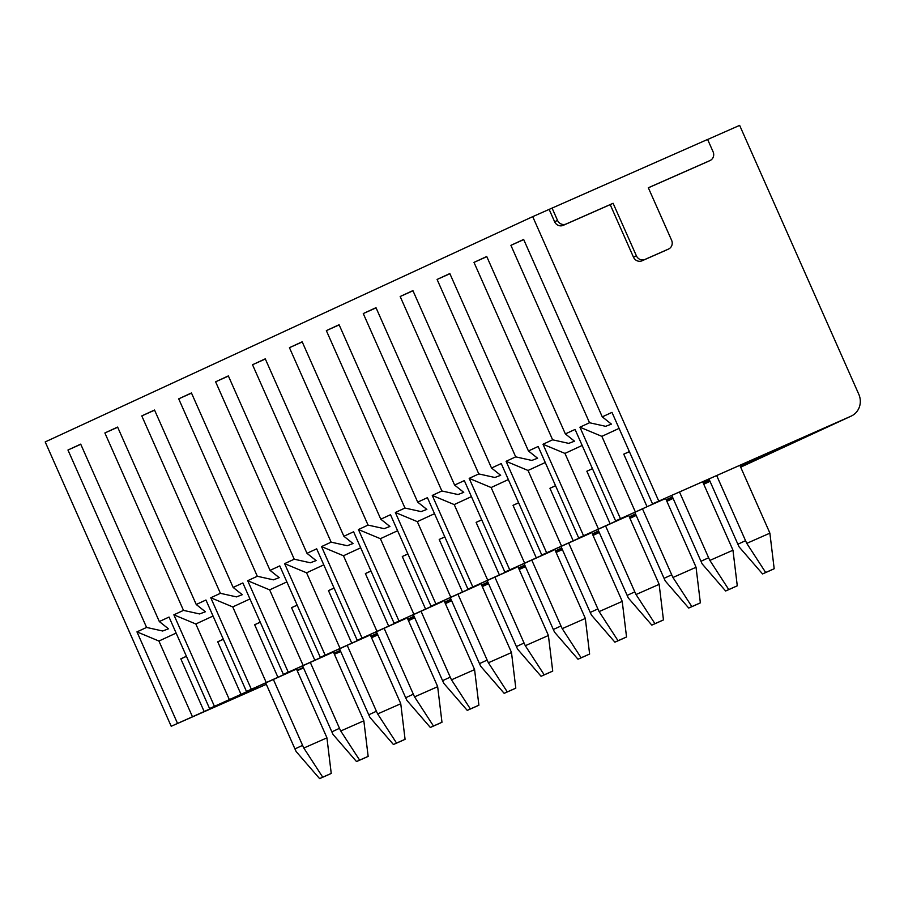 <?xml version="1.0" encoding="UTF-8"?>
<svg xmlns="http://www.w3.org/2000/svg" width="904" height="904" viewBox="0 0 904 904"><rect width="100%" height="100%" fill="white"/><g stroke="black" fill="none" stroke-linecap="round" stroke-linejoin="round"><path stroke-width="1.36" d="M523.721 239.605L510.907 245.334L589.521 422.744L605.646 426.315L611.409 424.123L602.267 416.857L611.985 412.371L652.519 503.867L850.969 416.202A16.905 16.035 -114.8 0 0 851.218 416.089L740.681 467.176M510.907 245.334L523.653 239.447L602.267 416.857M177.512 723.369L136.967 631.873L158.923 641.038L192.473 716.77L171.206 726.274L45.2 441.92L532.716 216.644L658.722 500.997M136.967 631.873L146.584 627.432L67.958 450.022L80.705 444.135L159.319 621.545L169.037 617.059L209.57 708.544L214.417 706.306L173.873 614.822L183.489 610.381L104.875 432.959L117.61 427.072L196.236 604.494L205.942 600.007L246.487 691.492L251.335 689.255L210.79 597.759L220.406 593.318L141.781 415.908L154.527 410.02L233.142 587.43L242.86 582.944L283.404 674.429L288.24 672.192L247.696 580.707L257.312 576.266L178.698 398.845L191.445 392.957L270.059 570.379L279.765 565.893L320.31 657.377L325.157 655.14L284.613 563.644L294.229 559.203L215.604 381.793L228.35 375.906L306.976 553.316L316.682 548.83L357.227 640.314L362.063 638.077L321.53 546.592L331.135 542.151L252.521 364.741L265.267 358.843L343.882 536.264L353.6 531.778L394.133 623.263L398.98 621.025L358.436 529.541L368.052 525.088L289.438 347.678L302.173 341.791L380.799 519.201L390.505 514.715L431.05 606.2L435.897 603.962L395.353 512.478L404.969 508.037L326.344 330.627L339.09 324.728L417.704 502.149L427.422 497.663L467.956 589.148L472.803 586.911L432.259 495.426L441.875 490.974L363.261 313.564L375.996 307.676L454.622 485.086L464.328 480.6L504.873 572.085L509.72 569.848L469.176 478.363L478.792 473.922L400.167 296.512L412.913 290.613L491.527 468.035L501.245 463.549L541.79 555.033L546.626 552.796L506.082 461.311L515.698 456.859L437.084 279.449L449.83 273.562L528.444 450.972L538.151 446.486L578.696 537.97L583.543 535.733L542.999 444.248L552.615 439.807L473.99 262.397L486.736 256.499L565.362 433.92L575.068 429.434L615.613 520.919L620.449 518.681L579.916 427.196L589.521 422.744M579.916 427.196L601.861 436.349L619.082 428.394M209.57 708.544L258.262 686.543M173.873 614.822L195.829 623.986L229.39 699.707L258.329 686.701M229.39 699.707L214.417 706.306M246.487 691.492L295.179 669.491M210.79 597.759L232.746 606.923L266.296 682.656L295.246 669.638M266.296 682.656L251.335 689.255M283.404 674.429L332.084 652.428M247.696 580.707L269.652 589.871L303.213 665.593L332.152 652.586M303.213 665.593L288.24 672.192M320.31 657.377L369.001 635.376M284.613 563.644L306.569 572.808L340.13 648.541L369.069 635.523M340.13 648.541L325.157 655.14M357.227 640.314L405.907 618.313M321.53 546.592L343.475 555.757L377.036 631.478L405.975 618.472M377.036 631.478L362.063 638.077M394.133 623.263L442.824 601.262M358.436 529.541L380.392 538.694L413.953 614.426L442.892 601.409M413.953 614.426L398.98 621.025M431.05 606.2L479.741 584.199M395.353 512.478L417.309 521.642L450.859 597.363L479.809 584.357M450.859 597.363L435.897 603.962M467.956 589.148L516.647 567.147M432.259 495.426L454.215 504.579L487.776 580.311L516.715 567.294M487.776 580.311L472.803 586.911M504.873 572.085L553.564 550.084M469.176 478.363L491.132 487.527L524.682 563.248L553.632 550.242M524.682 563.248L509.72 569.848M541.79 555.033L590.47 533.032M506.082 461.311L528.038 470.464L561.599 546.197L590.538 533.179M561.599 546.197L546.626 552.796M578.696 537.97L627.387 515.969M542.999 444.248L564.955 453.412L598.516 529.134L627.455 516.127M598.516 529.134L583.543 535.733M739.992 465.628L841.274 420.563L652.519 503.867M615.613 520.919L664.293 498.918M266.284 684.26L207.321 710.273L221.356 703.606M601.861 436.349L635.422 512.082L647.049 506.703L623.76 454.158L629.353 451.582M635.422 512.082L620.449 518.681M740.093 465.854L793.497 442.214M777.157 449.491L793.655 442.564M777.282 449.785L750.083 461.447M740.173 466.035L750.162 461.628M709.335 479.798L703.086 482.691M703.188 482.917L709.482 480.137M740.376 466.487L756.591 459.266M740.512 466.78L756.75 459.627M703.267 483.098L709.561 480.318M672.418 496.861L666.169 499.742M666.271 499.968L672.576 497.189M703.459 483.538L709.753 480.747M740.625 467.052L741.246 466.78L740.636 467.063M703.594 483.843L709.9 481.064M666.35 500.149L672.655 497.369M635.512 513.913L629.263 516.805M629.353 517.031L635.659 514.252M666.553 500.601L672.847 497.81M703.719 484.115L704.329 483.843L703.719 484.126M666.689 500.895L672.983 498.115M629.444 517.212L635.738 514.433M598.595 530.976L592.346 533.857M592.448 534.083L598.742 531.303M629.636 517.653L635.93 514.862M666.802 501.166L667.423 500.895L666.813 501.178M629.772 517.958L636.066 515.178M592.527 534.264L598.832 531.484M561.689 548.027L555.44 550.92M555.531 551.135L561.836 548.366M592.73 534.716L599.024 531.925M629.896 518.229L630.506 517.958L629.896 518.241M592.854 535.01L599.16 532.23M555.621 551.327L561.915 548.547M524.772 565.09L518.523 567.972M518.625 568.198L524.919 565.418M555.813 551.768L562.107 548.977M592.979 535.281L593.6 535.01L592.979 535.292M555.949 552.073L562.243 549.293M518.704 568.379L524.998 565.599M487.866 582.142L481.606 585.035M481.708 585.25L488.013 582.481M518.907 568.831L525.19 566.04M556.073 552.344L556.683 552.073L556.073 552.355M519.032 569.124L525.337 566.345M481.787 585.442L488.092 582.662M450.949 599.205L444.7 602.087M444.802 602.313L451.096 599.533M481.99 585.882L488.284 583.091M519.156 569.396L519.766 569.124L519.156 569.407M482.126 586.188L488.42 583.408M444.881 602.493L451.175 599.714M414.032 616.257L407.783 619.15M407.885 619.364L414.19 616.596M445.073 602.945L451.367 600.154M482.239 586.459L482.86 586.188L482.25 586.47M445.209 603.239L451.514 600.459M407.964 619.556L414.269 616.777M377.126 633.32L370.877 636.201M370.968 636.427L377.273 633.647M408.167 619.997L414.461 617.206M445.333 603.51L445.943 603.239L445.333 603.522M408.303 620.302L414.597 617.522M371.058 636.608L377.352 633.828M340.209 650.371L333.96 653.264M334.062 653.479L340.356 650.71M371.25 637.06L377.544 634.258M408.416 620.573L409.037 620.302L408.427 620.585M371.386 637.354L377.68 634.574M334.141 653.671L340.446 650.891M303.303 667.434L297.054 670.316M297.145 670.542L303.45 667.762M334.344 654.112L340.638 651.321M371.51 637.625L372.12 637.354L371.51 637.636M340.684 651.445L334.39 654.225M303.484 667.853L297.19 670.632M192.473 716.77L221.423 703.753M171.206 726.274L266.318 684.328M297.224 670.7L303.518 667.92M334.423 654.293L340.718 651.513M334.288 653.987L340.571 651.185M340.503 651.027L334.197 653.795M371.194 636.936L377.488 634.133M377.409 633.964L371.115 636.744M408.111 619.873L414.394 617.07M414.326 616.912L408.02 619.681M445.017 602.821L451.311 600.019M451.243 599.849L444.937 602.629M481.934 585.758L488.228 582.956M488.149 582.797L481.855 585.566M518.851 568.706L525.134 565.904M525.066 565.734L518.76 568.514M555.757 551.643L562.051 548.841M561.972 548.683L555.677 551.451M592.674 534.592L598.956 531.789M598.889 531.62L592.583 534.4M629.579 517.529L635.874 514.726M635.794 514.568L629.5 517.337M666.497 500.477L672.779 497.675M672.712 497.505L666.406 500.285M703.402 483.414L709.696 480.612M709.629 480.453L703.323 483.222M740.319 466.362L755.439 459.548L740.24 466.17M767.993 453.39L792.345 442.485L767.993 453.39M647.049 506.703L664.361 499.064M623.76 454.158L629.399 451.672M552.061 208.044L557.531 220.406A6.769 6.418 -114.8 0 0 566.141 224L613.104 203.287L636.393 255.832A6.769 6.418 -114.8 0 0 645.004 259.425L668.474 249.075A6.769 6.418 -114.8 0 0 671.615 240.294L648.326 187.761L709.968 160.573A6.769 6.418 -114.8 0 0 713.098 151.804L707.617 139.431L532.716 216.644M851.218 416.089A16.905 16.035 -114.8 0 0 858.8 394.28L739.641 125.373L707.64 139.487M437.084 279.449L449.898 273.72M515.698 456.859L531.812 460.43L537.586 458.238L528.444 450.972M528.038 470.464L545.259 462.509M573.226 540.818L549.937 488.273L555.531 485.697M549.937 488.273L555.576 485.787M363.261 313.564L376.075 307.835M441.875 490.974L457.989 494.544L463.752 492.352L454.622 485.086M454.215 504.579L471.436 496.624M499.403 574.933L476.114 522.388L481.708 519.811M476.114 522.388L481.753 519.902M289.438 347.678L302.241 341.949M368.052 525.088L384.166 528.659L389.929 526.467L380.799 519.201M380.392 538.694L397.613 530.738M425.581 609.047L402.291 556.502L407.885 553.926M402.291 556.502L407.919 554.016M215.604 381.793L228.418 376.064M294.229 559.203L310.343 562.774L316.106 560.582L306.976 553.316M306.569 572.808L323.779 564.853M351.746 643.162L328.468 590.617L334.051 588.041M328.468 590.617L334.096 588.131M141.781 415.908L154.595 410.179M220.406 593.318L236.52 596.889L242.283 594.696L233.142 587.43M232.746 606.923L249.956 598.968M277.923 677.277L254.645 624.732L260.228 622.155M254.645 624.732L260.273 622.246M707.244 161.827A6.769 6.418 -114.8 0 1 707.052 161.918L648.349 187.806M665.762 250.329A6.769 6.418 -114.8 0 1 665.57 250.419L642.089 260.77A6.769 6.418 -114.8 0 1 633.478 257.177L610.2 204.632L563.237 225.345A6.769 6.418 -114.8 0 1 554.627 221.751L549.146 209.389M158.923 641.038L176.133 633.082M146.584 627.432L162.686 631.003L168.46 628.811L159.319 621.545M67.958 450.022L80.772 444.293M204.101 711.391L180.823 658.846L186.45 656.361M180.823 658.846L186.405 656.27M613.104 203.287L610.2 204.632M241.018 694.34L217.728 641.795L223.367 639.309M217.728 641.795L223.322 639.207M195.829 623.986L213.05 616.031M183.489 610.381L199.603 613.952L205.377 611.759L196.236 604.494M104.875 432.959L117.689 427.23M314.841 660.225L291.551 607.68L297.19 605.194M291.551 607.68L297.145 605.092M269.652 589.871L286.873 581.916M257.312 576.266L273.426 579.837L279.2 577.645L270.059 570.379M178.698 398.845L191.512 393.116M388.663 626.11L365.374 573.565L371.013 571.079M365.374 573.565L370.968 570.978M343.475 555.757L360.696 547.801M331.135 542.151L347.249 545.722L353.023 543.53L343.882 536.264M252.521 364.741L265.335 359.001M462.486 591.996L439.208 539.451L444.836 536.965M439.208 539.451L444.791 536.863M417.309 521.642L434.519 513.687M404.969 508.037L421.072 511.607L426.846 509.415L417.704 502.149M326.344 330.627L339.158 324.886M536.309 557.881L513.031 505.336L518.659 502.85M513.031 505.336L518.613 502.748M491.132 487.527L508.342 479.572M478.792 473.922L494.895 477.493L500.669 475.301L491.527 468.035M400.167 296.512L412.981 290.772M610.132 523.766L586.854 471.221L592.482 468.735M586.854 471.221L592.436 468.634M564.955 453.412L582.165 445.457M552.615 439.807L568.729 443.378L574.503 441.186L565.362 433.92M473.99 262.397L486.804 256.657M296.433 668.926L325.779 735.144A86.038 81.642 -114.8 0 1 326.932 737.856L331.237 773.428L328.118 774.875L319.609 778.626L296.173 751.586A86.038 81.642 -114.8 0 1 294.941 748.907L265.821 683.209M273.483 679.695L302.591 745.371L294.941 748.907M331.237 773.428L322.728 777.18L303.823 748.049A86.038 81.642 -114.8 0 1 302.591 745.371M322.728 777.18L319.609 778.626M326.932 737.856L303.823 748.049M333.35 651.874L362.685 718.092A86.038 81.642 -114.8 0 1 363.837 720.804L368.154 756.377L365.035 757.812L356.515 761.563L333.09 734.523A86.038 81.642 -114.8 0 1 331.847 731.856L302.738 666.158M310.4 662.632L339.497 728.319L331.847 731.856M368.154 756.377L359.645 760.128L340.74 730.986A86.038 81.642 -114.8 0 1 339.497 728.319M359.645 760.128L356.515 761.563M363.837 720.804L340.74 730.986M370.256 634.811L399.602 701.029A86.038 81.642 -114.8 0 1 400.754 703.741L405.071 739.314L401.941 740.76L393.432 744.512L369.996 717.471A86.038 81.642 -114.8 0 1 368.764 714.793L339.644 649.095M347.305 645.58L376.414 711.256L368.764 714.793M405.071 739.314L396.551 743.065L377.657 713.934A86.038 81.642 -114.8 0 1 376.414 711.256M396.551 743.065L393.432 744.512M400.754 703.741L377.657 713.934M407.173 617.76L436.519 683.978A86.038 81.642 -114.8 0 1 437.66 686.69L441.977 722.262L438.858 723.697L430.338 727.46L406.913 700.408A86.038 81.642 -114.8 0 1 405.67 697.741L376.561 632.043M384.223 628.517L413.331 694.204L405.67 697.741M441.977 722.262L433.468 726.014L414.563 696.871A86.038 81.642 -114.8 0 1 413.331 694.204M433.468 726.014L430.338 727.46M437.66 686.69L414.563 696.871M444.079 600.697L473.425 666.915A86.038 81.642 -114.8 0 1 474.577 669.627L478.894 705.199L475.764 706.645L467.255 710.397L443.819 683.356A86.038 81.642 -114.8 0 1 442.587 680.678L413.467 614.98M421.14 611.466L450.237 677.141L442.587 680.678M478.894 705.199L470.374 708.951L451.48 679.819A86.038 81.642 -114.8 0 1 450.237 677.141M470.374 708.951L467.255 710.397M474.577 669.627L451.48 679.819M480.996 583.645L510.342 649.863A86.038 81.642 -114.8 0 1 511.494 652.575L515.8 688.147L512.681 689.582L504.172 693.345L480.736 666.293A86.038 81.642 -114.8 0 1 479.493 663.626L450.384 597.928M458.046 594.414L487.154 660.089L479.493 663.626M515.8 688.147L507.291 691.899L488.386 662.756A86.038 81.642 -114.8 0 1 487.154 660.089M507.291 691.899L504.172 693.345M511.494 652.575L488.386 662.756M517.913 566.582L547.248 632.8A86.038 81.642 -114.8 0 1 548.4 635.512L552.717 671.084L549.587 672.531L541.078 676.282L517.653 649.241A86.038 81.642 -114.8 0 1 516.41 646.563L487.301 580.865M494.963 577.351L524.06 643.026L516.41 646.563M552.717 671.084L544.208 674.836L525.303 645.705A86.038 81.642 -114.8 0 1 524.06 643.026M544.208 674.836L541.078 676.282M548.4 635.512L525.303 645.705M554.819 549.53L584.165 615.748A86.038 81.642 -114.8 0 1 585.317 618.46L589.623 654.033L586.504 655.468L577.995 659.231L554.559 632.178A86.038 81.642 -114.8 0 1 553.327 629.512L524.207 563.813M531.868 560.299L560.977 625.975L553.327 629.512M589.623 654.033L581.114 657.784L562.209 628.642A86.038 81.642 -114.8 0 1 560.977 625.975M581.114 657.784L577.995 659.231M585.317 618.46L562.209 628.642M591.736 532.479L621.071 598.685A86.038 81.642 -114.8 0 1 622.223 601.397L626.54 636.97L623.421 638.416L614.901 642.168L591.476 615.127A86.038 81.642 -114.8 0 1 590.233 612.449L561.124 546.75M568.785 543.236L597.883 608.912L590.233 612.449M626.54 636.97L618.031 640.721L599.126 611.59A86.038 81.642 -114.8 0 1 597.883 608.912M618.031 640.721L614.901 642.168M622.223 601.397L599.126 611.59M628.642 515.416L657.988 581.634A86.038 81.642 -114.8 0 1 659.14 584.346L663.457 619.918L660.327 621.353L651.818 625.116L628.382 598.064A86.038 81.642 -114.8 0 1 627.15 595.397L598.03 529.699M605.691 526.184L634.8 591.86L627.15 595.397M663.457 619.918L654.937 623.67L636.043 594.527A86.038 81.642 -114.8 0 1 634.8 591.86M654.937 623.67L651.818 625.116M659.14 584.346L636.043 594.527M665.559 498.364L694.905 564.571A86.038 81.642 -114.8 0 1 696.046 567.283L700.363 602.855L697.244 604.301L688.724 608.053L665.299 581.012A86.038 81.642 -114.8 0 1 664.056 578.334L634.947 512.636M642.608 509.121L671.717 574.797L664.056 578.334M700.363 602.855L691.854 606.607L672.949 577.475A86.038 81.642 -114.8 0 1 671.717 574.797M691.854 606.607L688.724 608.053M696.046 567.283L672.949 577.475M702.645 481.708L731.811 547.519A86.038 81.642 -114.8 0 1 732.963 550.231L737.28 585.803L734.15 587.238L725.641 591.001L702.205 563.949A86.038 81.642 -114.8 0 1 700.973 561.282L671.853 495.584M679.525 492.07L708.623 557.745L700.973 561.282M737.28 585.803L728.76 589.555L709.866 560.412A86.038 81.642 -114.8 0 1 708.623 557.745M728.76 589.555L725.641 591.001M732.963 550.231L709.866 560.412M739.845 465.3L768.728 530.456A86.038 81.642 -114.8 0 1 769.88 533.168L774.186 568.74L771.067 570.187L762.558 573.938L739.122 546.897A86.038 81.642 -114.8 0 1 737.879 544.219L708.951 478.928M716.657 475.527L745.54 540.682L737.879 544.219M774.186 568.74L765.677 572.492L746.772 543.361A86.038 81.642 -114.8 0 1 745.54 540.682M765.677 572.492L762.558 573.938M769.88 533.168L746.772 543.361M371.555 637.738L377.804 634.857L371.555 637.749M408.472 620.686L414.721 617.794L408.472 620.686M445.378 603.623L451.627 600.742L445.378 603.635M482.295 586.572L488.544 583.679L482.295 586.572M519.201 569.509L525.461 566.627L519.201 569.52M556.118 552.457L562.367 549.564L556.118 552.457M593.035 535.394L599.284 532.512L593.035 535.405M629.941 518.342L636.19 515.449L629.941 518.342M666.858 501.279L673.107 498.398L666.858 501.291M703.764 484.228L710.013 481.335L703.764 484.228M740.681 467.165L850.969 416.202M709.968 160.573L707.052 161.918M668.474 249.075L665.57 250.419M645.004 259.425L642.089 260.77M636.393 255.832L633.478 257.177M566.141 224L563.237 225.345M557.531 220.406L554.627 221.751M710.058 160.528L707.154 161.872M668.576 249.029L665.672 250.374"/></g></svg>
